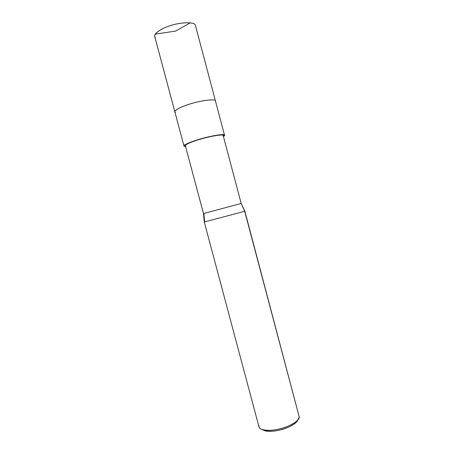 <?xml version="1.0" encoding="UTF-8"?>
<svg xmlns="http://www.w3.org/2000/svg" width="454" height="454" viewBox="0 0 454 454"><rect width="100%" height="100%" fill="white"/><g stroke="black" fill="none" stroke-linecap="round" stroke-linejoin="round"><path stroke-width="0.68" d="M175.454 112.467C172.27 111.44 180.346 106.747 190.845 103.733C201.054 100.544 214.282 98.887 215.344 100.572L224.435 134.855L215.344 100.572C214.294 99.051 202.938 100.238 192.876 103.149C183.461 105.668 173.933 110.146 174.864 111.854L154.723 36.439C153.441 33.426 162.663 27.654 172.106 25.112C182.162 22.042 193.875 22.064 195.248 24.783L215.344 100.572C214.294 99.051 202.938 100.238 192.876 103.149C183.461 105.668 173.933 110.146 174.864 111.854L175.454 112.467C172.27 111.44 180.346 106.747 190.845 103.733C201.054 100.544 214.282 98.887 215.344 100.572L195.248 24.783C193.841 21.792 180.238 22.212 170.08 25.736C159.581 28.897 151.931 35.299 155.45 37.563M195.68 26.411L224.435 134.855C223.527 133.873 212.336 135.604 202.268 138.442C192.871 140.956 183.2 144.843 183.972 145.972L184.5 146.353C181.475 145.887 189.738 141.954 200.242 139.015C210.469 135.967 223.533 133.76 224.435 134.855L223.09 135.247C222.216 134.231 210.043 136.291 200.526 139.128C190.748 141.864 183.019 145.53 185.817 145.972M185.459 146.075L184.5 146.353L185.572 146.5L184.5 146.353L185.459 146.075M203.466 213.533L185.334 145.621C184.613 144.571 193.631 140.939 202.388 138.601C211.763 135.956 222.216 134.333 223.09 135.247L241.182 203.477L203.466 213.533L203.835 213.471L204.669 221.893L204.283 222.017L244.695 211.28L204.289 222.017L203.471 213.539L241.182 203.477L244.695 211.28L299.282 417.158C299.538 420.557 289.669 426.709 279.585 428.945C270.295 431.385 259.495 430.534 258.99 426.902L204.283 222.017M259.013 425.415C258.44 427.293 259.694 428.735 262.77 429.745C271.543 432.276 290.509 427.259 297.347 420.546L299.282 417.158L244.695 211.28L241.182 203.477L223.09 135.247L224.435 134.855C224.991 135.127 224.702 135.644 223.572 136.393L224.69 135.133M297.813 420.041L296.241 422.299C289.958 428.474 272.667 433.048 264.597 430.715L262.117 429.541C266.214 431.788 272.531 431.85 281.077 429.728C289.084 427.736 296.916 423.111 297.813 420.041M223.249 135.859L241.182 203.477L244.865 211.224L298.794 415.331M175.38 31.224L190.311 22.848M175.295 31.133L155.274 34.135M174.864 111.854L183.972 145.972M262.77 429.745L264.597 430.715M297.347 420.546L296.241 422.299"/></g></svg>
